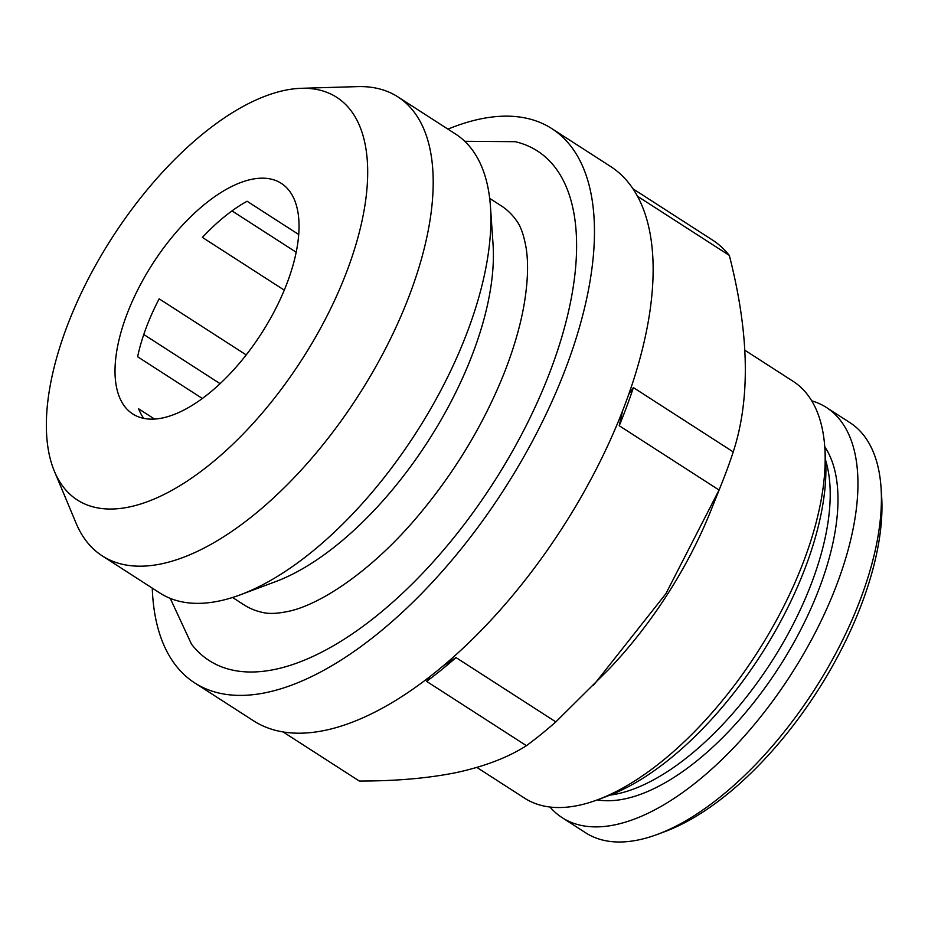 <?xml version="1.0" encoding="UTF-8"?>
<svg xmlns="http://www.w3.org/2000/svg" width="928" height="928" viewBox="0 0 928 928"><rect width="100%" height="100%" fill="white"/><g stroke="black" fill="none" stroke-linecap="round" stroke-linejoin="round"><path stroke-width="1.39" d="M610.09 795.099A214.298 100.92 -57.2 0 0 617.143 793.892A214.298 100.92 -57.2 0 0 774.555 657.024A214.298 100.92 -57.2 0 0 825.676 460.45M464.742 141.288L515.156 141.682A303.062 142.715 122.8 0 1 536.628 403.819A303.062 142.715 122.8 0 1 275.268 669.332A303.062 142.715 122.8 0 1 191.47 644.125L170.253 598.374M232.568 597.481L244.087 604.905A237.371 111.778 -57.2 0 0 263.32 612.596C268.969 613.918 276.672 613.64 286.416 611.749C316.668 606.425 368.08 574.42 415.756 518.601C453.34 474.452 482.653 426.358 503.707 374.297C513.3 350.076 520.028 327.271 523.879 305.869C527.835 282.97 528.6 263.749 526.164 248.205C523.902 235.097 520.562 225.748 516.154 220.145A237.371 111.778 -57.2 0 0 501.201 205.807L489.682 198.383M550.014 807.035A243.971 114.886 -57.2 0 0 562.148 817.661L585.614 832.776A243.971 114.886 -57.2 0 0 638.835 839.852A243.971 114.886 -57.2 0 0 657.569 834.33L665.388 831.407A236.06 111.163 -57.2 0 0 881.6 495.796L881.032 487.478A243.971 114.886 -57.2 0 0 849.874 422.6L826.396 407.473A243.971 114.886 -57.2 0 0 811.722 400.826M657.569 834.33A243.971 114.886 -57.2 0 0 881.032 487.478M562.148 817.661A243.971 114.886 -57.2 0 0 615.368 824.737A243.971 114.886 -57.2 0 0 817.174 628.894A243.971 114.886 -57.2 0 0 826.396 407.473M597.307 799.89A214.217 100.874 -57.2 0 0 624.985 798.857A214.217 100.874 -57.2 0 0 792.222 645.47A214.217 100.874 -57.2 0 0 824.76 446.832M152.262 588.108A329.684 155.254 -57.2 0 0 194.729 682.927L253.414 720.731A329.684 155.254 -57.2 0 0 325.334 730.29A329.684 155.254 -57.2 0 0 430.163 676.419A329.684 155.254 -57.2 0 0 442.842 666.165A329.684 155.254 -57.2 0 0 622.595 410.826A329.684 155.254 -57.2 0 0 628.708 394.388A329.684 155.254 -57.2 0 0 624.393 177.99A329.684 155.254 -57.2 0 0 617.828 171.808A329.684 155.254 -57.2 0 0 610.52 166.425L551.835 128.621A329.684 155.254 -57.2 0 0 479.915 119.062A329.684 155.254 -57.2 0 0 447.946 129.143M194.729 682.927A329.684 155.254 -57.2 0 0 266.661 692.485A329.684 155.254 -57.2 0 0 539.365 427.843A329.684 155.254 -57.2 0 0 551.835 128.621M283.098 731.937L359.298 781.028C396.024 781.098 428.585 778.232 456.982 772.444C485.135 766.226 508.289 757.306 526.431 745.683A323.095 152.146 -57.2 0 0 555.837 721.891L608.466 669.645A247.927 116.754 -57.2 0 0 710.778 510.841L721.624 483.755A323.095 152.146 -57.2 0 0 733.236 451.913C750.566 398.75 749.256 333.245 729.327 255.409A323.095 152.146 -57.2 0 0 714.096 241.071L633 188.825M593.398 685.374L665.852 593.758L719.061 490.042A323.095 152.146 -57.2 0 0 721.624 483.755M476.899 767.444L524.587 798.161A247.927 116.754 -57.2 0 0 578.678 805.353A247.927 116.754 -57.2 0 0 597.702 799.739A247.927 116.754 -57.2 0 0 824.783 447.261A247.927 116.754 -57.2 0 0 793.127 381.327L744.917 350.274M597.702 799.739L608.13 795.841A237.371 111.778 -57.2 0 0 825.549 458.362L824.783 447.261M298.712 234.506L247.092 201.26A137.147 64.589 -57.2 0 0 202.408 237.406L284.27 290.139M246.21 354.914L159.164 298.828A137.147 64.589 -57.2 0 0 137.622 356.77L202.362 398.483M154.535 419.062L138.655 408.83A137.147 64.589 -57.2 0 0 143.736 418.366M251.384 179.382A137.147 64.589 -57.2 0 0 137.936 289.478A137.147 64.589 -57.2 0 0 132.75 413.958A137.147 64.589 -57.2 0 0 162.667 417.936A137.147 64.589 -57.2 0 0 276.115 307.841A137.147 64.589 -57.2 0 0 281.3 183.361A137.147 64.589 -57.2 0 0 251.384 179.382M129.572 506.92A239.482 112.775 -57.2 0 0 342.734 281.776A239.482 112.775 -57.2 0 0 301.194 88.311A239.482 112.775 -57.2 0 0 284.478 90.399A239.482 112.775 -57.2 0 0 104.412 250.096A239.482 112.775 -57.2 0 0 54.416 471.354A239.482 112.775 -57.2 0 0 129.572 506.92M54.416 471.354L76.108 523.241A272.983 128.551 -57.2 0 0 102.219 555.86A272.983 128.551 -57.2 0 0 161.774 563.783A272.983 128.551 -57.2 0 0 387.568 344.659A272.983 128.551 -57.2 0 0 397.903 96.895A272.983 128.551 -57.2 0 0 357.396 86.617L301.194 88.311M102.219 555.86L159.918 593.038A272.983 128.551 -57.2 0 0 219.472 600.95A272.983 128.551 -57.2 0 0 240.422 594.767L275.616 581.624A237.371 111.778 -57.2 0 0 493.035 244.145L490.46 206.666A272.983 128.551 -57.2 0 0 455.602 134.073L397.903 96.895M240.422 594.767A272.983 128.551 -57.2 0 0 490.46 206.666M220.098 383.67L143.77 334.498M296.183 252.23L232 210.888M719.061 490.042L619.22 425.72A323.095 152.146 -57.2 0 0 633.395 387.591L733.236 451.913M526.431 745.683L426.59 681.361A323.095 152.146 -57.2 0 0 455.996 657.569L555.837 721.891M628.708 394.388L633.395 387.591M619.22 425.72L622.595 410.826M442.842 666.165L455.996 657.569M426.59 681.361L430.163 676.419M729.327 255.409L637.466 196.237"/></g></svg>
